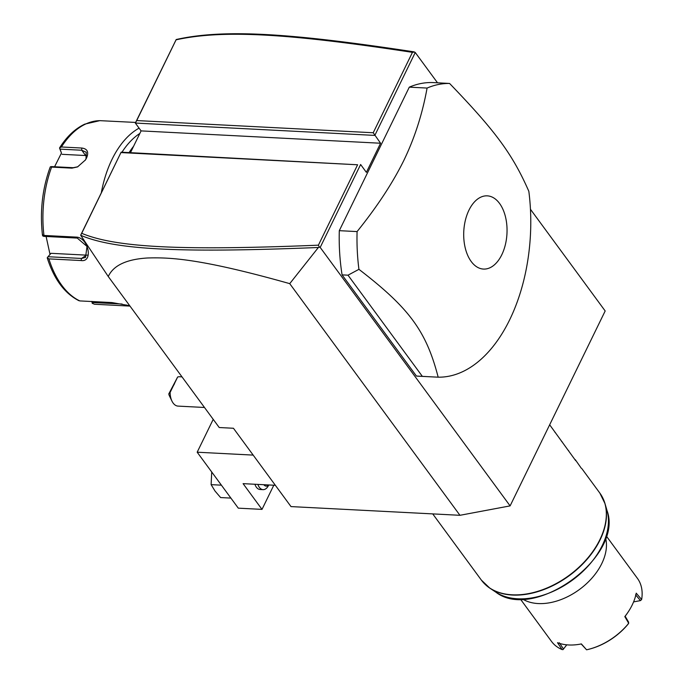 <?xml version="1.0" encoding="UTF-8"?>
<svg xmlns="http://www.w3.org/2000/svg" width="684" height="684" viewBox="0 0 684 684"><rect width="100%" height="100%" fill="white"/><g stroke="black" fill="none" stroke-linecap="round" stroke-linejoin="round"><path stroke-width="1.03" d="M530.451 209.27L605.178 310.972L510.11 505.886L459.947 515.3L290.999 506.587L233.449 428.261L219.222 427.526L108.26 276.516L80.661 235.219L121.136 152.173L81.712 233.312C117.315 248.215 186.168 250.506 318.393 245.18L357.612 164.776L121.085 152.583M510.11 505.886L320.189 247.42L319.437 247.172L318.368 247.497L289.734 283.646L459.947 515.3M415.256 52.506L413.811 51.813C292.778 33.448 225.053 28.548 176.198 39.527L135.338 123.06L374.823 135.406L415.256 52.506L437.521 82.807M320.189 247.42L360.622 164.511L366.376 172.351L380.578 143.238L373.225 132.756L412.443 52.352C292.034 34.046 224.369 29.207 176.079 39.826L136.706 120.564L373.225 132.756M449.585 83.457L433.665 82.602A146.992 86.68 93 0 0 409.297 87.15L339.298 230.67A146.992 86.68 93 0 0 342.077 274.874L416.419 376.046A146.992 86.68 93 0 0 418.531 376.2L438.17 377.183A146.992 86.68 93 0 0 509.657 319.83A146.992 86.68 93 0 0 528.835 191.306C512.555 154.276 495.626 131.234 449.585 83.457A146.992 86.68 93 0 0 427.081 88.065C422.456 113.775 414.701 137.894 403.834 160.432C392.719 182.961 377.141 206.679 357.082 231.585A146.992 86.68 93 0 0 358.929 269.334L348.002 275.182L422.344 376.354L430.672 376.824M289.734 283.646C200.609 258.501 169.88 257.295 147.633 257.979C126.497 259.245 113.373 265.426 108.26 276.516M136.706 120.564L135.338 123.06L141.092 130.892L130.482 152.652M80.661 235.219L81.712 233.312M121.136 152.173L357.612 164.776M141.092 130.892L380.578 143.238M414.615 52.027L412.443 52.352M319.437 247.172L318.393 245.18M80.712 235.305C116.528 250.549 185.484 252.823 318.368 247.497M129.088 152.583A88.193 52.01 -87 0 1 133.585 146.273M121.974 152.216A88.193 52.01 -87 0 1 139.852 133.44M101.3 192.837A91.87 54.173 -87 0 1 112.014 159.389A91.87 54.173 -87 0 1 139.074 128.156M135.637 122.436L99.941 120.658A91.87 54.173 93 0 0 61.415 146.983L81.747 148.035C87.415 148.736 89.014 152.087 86.517 158.072L85.432 159.97L77.549 166.913L71.931 168.144L51.608 167.101A91.87 54.173 93 0 0 43.956 235.441L76.138 237.1C88.424 237.28 93.648 262.476 81.071 260.544L48.897 258.885A91.87 54.173 93 0 0 79.771 300.909L111.945 302.567L129.712 305.714M61.415 146.983L59.542 147.992L60.055 149.129L81.747 150.241L86.218 152.241L85.996 158.902L85.226 160.27M77.865 166.768L73.231 167.708L51.539 166.588L50.377 166.785L51.608 167.101M129.994 306.099L94.512 304.243L92.229 303.311L91.87 301.37M54.583 166.751L61.457 153.045L59.722 148.616M61.457 153.045L60.055 149.129M62.09 154.319L85.637 155.533A11.021 7.216 143.7 0 1 86.988 155.713M42.468 235.176C39.8 211.424 42.34 188.827 50.086 167.375L50.377 166.785M43.956 235.441L42.647 235.835L42.647 234.39M76.138 237.1L77.275 238.083L43.733 236.356L42.647 235.835M77.275 238.083L87.022 246.437L85.526 257.449L81.558 258.449L48.017 256.722L47.256 257.74L48.897 258.885M79.771 300.909L78.455 300.199M122.103 304.038L92.34 302.508L92.229 303.311M92.34 302.508L92.246 301.55M50.026 254.431L46.119 236.484M87.441 255.115A11.021 8.123 55.7 0 1 86.415 255.132L51.009 253.311L48.017 256.722M253.166 455.099L197.18 452.209L213.211 419.352M197.18 452.209L238.297 508.161L262.006 509.383L243.094 483.648L275.37 485.307M262.006 509.383L273.788 485.23M268.863 484.973L267.974 486.409A11.021 6.498 -87 0 1 263.049 489.65L260.091 489.496A11.021 6.498 -87 0 1 254.918 484.255M230.893 498.089L220.607 497.559L215.024 491.052L211.117 484.64L221.402 485.17M211.117 484.64L211.724 472.003M263.049 489.65A11.021 6.498 -87 0 1 257.885 484.409M268.726 484.965A7.353 4.335 -87 0 1 263.819 484.717M171.975 401.14L169.47 395.976A7.353 4.335 -87 0 1 168.777 393.933L170.119 392.419A14.697 8.67 93 0 0 171.975 401.14A14.697 8.67 93 0 0 173.137 403.073A14.697 8.67 93 0 0 178.054 406.108L204.49 407.476M182.004 376.875L179.567 376.756A14.697 8.67 93 0 0 177.635 377.021L168.777 393.933M170.119 392.419L177.635 377.021M174.505 383.733L170.564 390.829L174.505 383.733M339.298 230.67L357.082 231.585M409.297 87.15L427.081 88.065M416.419 376.046L422.344 376.354M342.077 274.874L348.002 275.182M358.929 269.334C409.348 308.125 426.277 331.167 438.17 377.183M468.967 210.133A36.662 21.623 93 0 0 471.208 261.502A36.662 21.623 93 0 0 501.782 254.781A36.662 21.623 93 0 0 499.542 203.422A36.662 21.623 93 0 0 468.967 210.133M549.662 424.798L575.646 460.614M555.015 432.468L555.562 432.818M561.59 441.419L562.137 441.77M568.173 450.371L568.712 450.722M574.748 459.315L575.62 460.597M575.287 459.674L581.323 468.266M522.482 598.996A53.284 34.901 -36.3 0 0 538.214 603.562A53.284 34.901 -36.3 0 0 601.783 563.573A53.284 34.901 143.7 0 0 605.571 537.94M581.144 643.909L586.581 649.8A53.284 34.901 -36.3 0 0 590.155 648.911A53.284 34.901 -36.3 0 0 628.707 623.304L624.8 616.6A53.284 34.901 -36.3 0 0 628.553 611.393A53.284 34.901 -36.3 0 0 632.204 604.972A53.284 34.901 -36.3 0 0 636.223 593.173L641.635 599.526A53.284 34.901 -36.3 0 0 637.428 578.365L606.221 535.905M586.581 649.8L581.374 643.926A53.284 34.901 -36.3 0 1 557.52 642.695L562.086 649.578A53.284 34.901 -36.3 0 1 551.543 641.472L520.344 599.004M566.754 644.824L563.026 649.629L562.086 649.578M559.35 642.789L563.513 649.03M590.155 648.911L590.719 648.757A52.181 34.174 -36.3 0 0 628.194 624.022L628.656 622.218L625.15 616.224L624.8 616.6M628.553 611.393L628.237 611.881A52.181 34.174 143.7 0 1 625.15 616.224M635.59 594.824L640.481 600.603L641.635 599.526M640.481 600.603L633.589 601.894M81.747 148.035L81.747 150.241L85.637 155.533M86.517 158.072L85.996 158.902M71.931 168.144L73.231 167.708M81.071 260.544L81.558 258.449L86.415 255.132M126.694 305.902L126.224 304.927M432.724 513.889L481.382 580.117A73.496 48.136 -36.3 0 0 540.668 590.395A73.496 48.136 -36.3 0 0 599.885 539.65A73.496 48.136 -36.3 0 0 599.834 493.07L581.87 468.625M602.775 497.943A73.436 48.094 143.7 0 1 604.989 503.586A73.436 48.094 143.7 0 1 569.302 575.637A73.436 48.094 143.7 0 1 489.872 588.18A73.436 48.094 143.7 0 1 485.153 584.384M481.382 580.117L489.872 588.18L495.849 592.156A70.905 46.444 -36.3 0 0 572.534 580.049A70.905 46.444 -36.3 0 0 606.999 510.478L604.989 503.586L599.834 493.07M59.525 147.992C66.673 136.638 75.086 128.686 84.765 124.137L99.796 120.658M78.976 300.729C64.544 293.393 53.959 279.098 47.23 257.834M495.849 592.156C534.264 622.183 624.184 556.118 606.999 510.478"/></g></svg>
